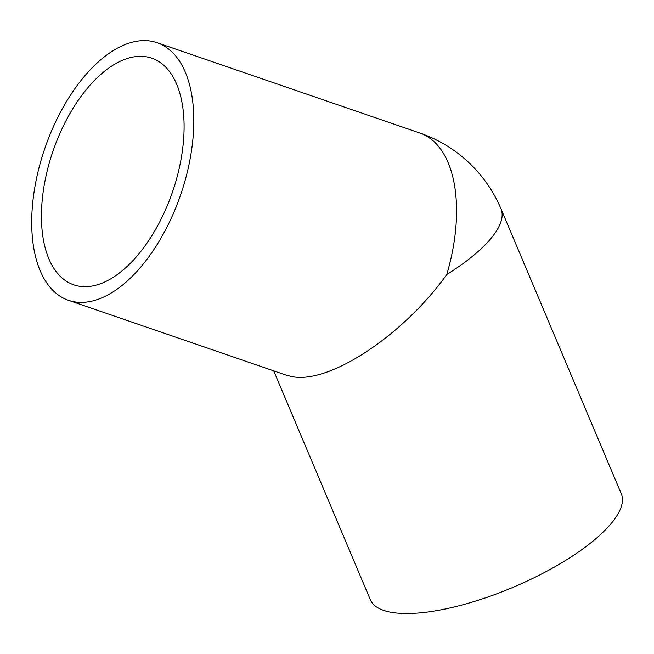 <?xml version="1.0" encoding="UTF-8"?>
<svg xmlns="http://www.w3.org/2000/svg" width="654" height="654" viewBox="0 0 654 654"><rect width="100%" height="100%" fill="white"/><g stroke="black" fill="none" stroke-linecap="round" stroke-linejoin="round"><path stroke-width="0.98" d="M68.482 300.3A136.204 71.76 -71 0 0 74.172 301.772A136.204 71.76 -71 0 0 182.376 189.546A136.204 71.76 -71 0 0 157.042 42.69A136.204 71.76 -71 0 0 151.352 41.21A136.204 71.76 -71 0 0 43.148 153.445A136.204 71.76 -71 0 0 68.482 300.3L286.043 375.085L291.578 376.508C328.717 384.601 402.692 336.001 446.764 274.549A136.204 44.063 -22.9 0 0 500.997 208.839L621.3 493.803A136.204 44.063 -22.9 0 1 541.218 574.171A136.204 44.063 -22.9 0 1 391.117 612.291A136.204 44.063 -22.9 0 1 370.336 599.751L273.699 370.843M78.799 286.141A119.862 63.152 109 0 1 73.796 284.842A119.862 63.152 109 0 1 51.502 155.611A119.862 63.152 109 0 1 146.725 56.849A119.862 63.152 109 0 1 151.728 58.141A119.862 63.152 109 0 1 174.021 187.379A119.862 63.152 109 0 1 78.799 286.141M446.764 274.549A136.204 71.76 -71 0 0 419.794 133.007L157.042 42.69M500.997 208.839A136.204 136.204 0 0 0 419.794 133.007"/></g></svg>
